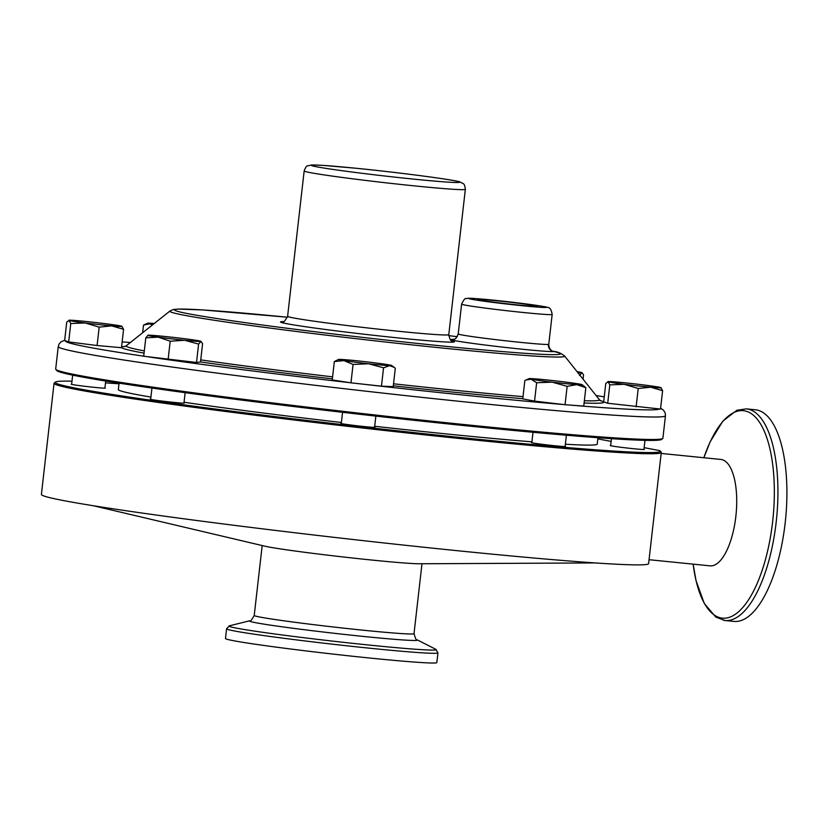 <?xml version="1.0" encoding="UTF-8"?>
<svg xmlns="http://www.w3.org/2000/svg" width="828" height="828" viewBox="0 0 828 828"><rect width="100%" height="100%" fill="white"/><g stroke="black" fill="none" stroke-linecap="round" stroke-linejoin="round"><path stroke-width="1.24" d="M746.328 408.866A106.357 41.079 95.8 0 1 747.705 409.063A106.357 41.079 95.8 0 1 776.364 520.584A106.357 41.079 95.8 0 1 725.007 620.514L715.858 617.139L704.266 603.467L696.048 580.645L693.129 564.147A104.266 40.272 95.8 0 0 721.105 617.957A104.266 40.272 95.8 0 0 772.607 521.94A104.266 40.272 95.8 0 0 744.703 410.864A104.266 40.272 95.8 0 0 703.862 457.739L710.134 441.862L722.854 421.131L736.868 410.274L746.328 408.866L755.302 409.767A106.357 41.079 95.8 0 1 756.678 409.964A106.357 41.079 95.8 0 1 785.337 521.495A106.357 41.079 95.8 0 1 733.981 621.414L725.007 620.514A106.357 41.079 95.8 0 1 723.631 620.307M661.158 453.433L720.836 459.447A53.478 20.659 95.8 0 1 721.53 459.55A53.478 20.659 95.8 0 1 735.833 516.517A53.478 20.659 95.8 0 1 710.113 565.855L649.059 559.707M93.471 505.763L264.753 546.159A80.409 2.494 6.5 0 0 372.735 560.142A80.409 2.494 6.5 0 0 419.341 563.764L595.322 562.936M531.835 442.525A17.15 0.538 6.5 0 0 531.431 442.618A17.15 0.538 6.5 0 0 554.998 445.774A17.15 0.538 6.5 0 0 565.503 446.499A17.15 0.538 6.5 0 0 565.12 446.323M341.302 423.325A17.15 0.538 6.5 0 0 340.898 423.418A17.15 0.538 6.5 0 0 364.465 426.575A17.15 0.538 6.5 0 0 374.97 427.3A17.15 0.538 6.5 0 0 374.587 427.124M150.686 399.148A17.15 0.538 6.5 0 0 150.272 399.231A17.15 0.538 6.5 0 0 173.849 402.398A17.15 0.538 6.5 0 0 184.344 403.112A17.15 0.538 6.5 0 0 183.971 402.946M71.643 384.151A17.15 0.538 6.5 0 0 71.229 384.244A17.15 0.538 6.5 0 0 94.806 387.4A17.15 0.538 6.5 0 0 105.301 388.125A17.15 0.538 6.5 0 0 104.928 387.949M610.671 445.495A17.15 0.538 6.5 0 0 610.267 445.588A17.15 0.538 6.5 0 0 633.834 448.745A17.15 0.538 6.5 0 0 644.339 449.469A17.15 0.538 6.5 0 0 643.956 449.293M71.974 381.18A304.497 9.46 6.5 0 0 55.424 382.091A304.497 9.46 6.5 0 0 473.719 438.83A304.497 9.46 6.5 0 0 660.216 451.001A304.497 9.46 6.5 0 0 659.761 450.629L644.143 447.658M660.216 451.001L661.158 452.181A305.563 9.501 -173.5 0 1 661.272 452.492A305.563 9.501 -173.5 0 1 473.999 439.968A305.563 9.501 -173.5 0 1 54.058 383.312A305.563 9.501 -173.5 0 1 54.244 383.033L55.424 382.091M118.994 383.809A304.497 9.46 6.5 0 0 105.508 382.867M374.691 426.275A241 7.493 6.5 0 0 449.542 434.245A241 7.493 6.5 0 0 531.918 441.831M565.369 444.222A241 7.493 6.5 0 0 597.236 444.118L597.961 437.722M371.648 658.229A106.357 3.302 6.5 0 0 436.832 662.597L437.94 652.878A106.357 3.302 -173.5 0 1 372.755 648.521A106.357 3.302 -173.5 0 1 226.593 628.804L225.485 638.512A106.357 3.302 6.5 0 0 371.648 658.229M661.272 452.492L648.603 563.63A305.563 9.501 -173.5 0 1 461.341 551.106A305.563 9.501 -173.5 0 1 41.4 494.44L54.058 383.312M597.826 438.881L611.136 441.396M119.066 383.167L118.342 389.553A241 7.493 6.5 0 0 150.913 397.088M184.054 402.253A241 7.493 6.5 0 0 341.395 422.487M662.71 438.498L661.531 439.44A304.497 9.46 -173.5 0 1 475.096 426.689A304.497 9.46 -173.5 0 1 56.749 370.54L55.797 369.35A305.563 9.501 6.5 0 0 475.624 425.706A305.563 9.501 6.5 0 0 662.71 438.498A305.563 9.501 6.5 0 0 662.897 438.229L665.453 415.759L665.205 413.027L663.57 410.243L660.609 408.204M496.189 300.74A30.025 0.931 6.5 0 0 477.797 299.539A30.025 0.931 6.5 0 0 519.042 305.077A30.025 0.931 6.5 0 0 537.424 306.339A30.025 0.931 6.5 0 0 496.189 300.74M453.009 339.459L453.009 339.459C453.268 338.497 455.307 341.457 458.215 333.953A45.571 1.418 6.5 0 0 520.843 342.409A45.571 1.418 6.5 0 0 548.374 344.407L548.747 344.469C549.078 348.505 550.723 350.824 553.673 351.434L553.984 351.548A51.998 1.615 -173.5 0 1 522.561 349.261A51.998 1.615 -173.5 0 1 468.017 342.751A51.998 1.615 -173.5 0 1 453.371 339.408M64.667 340.308L61.158 341.736L59.119 343.951L58.25 346.58L55.683 369.04A305.563 9.501 6.5 0 0 55.797 369.35M548.374 344.407A6.438 6.376 -97.1 0 0 553.984 351.548A194.187 6.034 6.5 0 1 441.396 345.897A194.187 6.034 6.5 0 1 190.554 314.154A194.187 6.034 6.5 0 1 287.43 317.227L202.581 309.931L177.916 309.082L173.321 309.527L169.916 311.059A198.73 6.179 6.5 0 0 442.918 348.091A198.73 6.179 6.5 0 0 564.634 356.04C561.032 353.183 557.379 351.641 553.673 351.434L553.673 351.434M583.067 379.183L583.554 374.929L582.012 372.683A26.806 0.828 6.5 0 0 577.085 371.668M579.559 375.436L581.825 372.807A26.806 0.828 6.5 0 0 582.012 372.683M577.913 372.704A26.806 0.828 6.5 0 0 581.825 372.807M152.435 324.959L149.661 323.841L143.503 325.094L142.633 332.742M154.277 323.489A26.806 0.828 6.5 0 0 153.128 323.396A26.806 0.828 6.5 0 0 147.674 323.241A26.806 0.828 6.5 0 0 149.661 323.841A26.806 0.828 6.5 0 0 153.108 324.421M123.579 329.327L121.478 347.708L97.093 345.524L99.184 327.143L111.656 325.859L123.579 329.327L121.83 326.242A26.806 0.828 6.5 0 0 105.611 323.727A26.806 0.828 6.5 0 0 79.209 320.829A26.806 0.828 6.5 0 0 68.838 320.27A26.806 0.828 6.5 0 0 69.024 320.446L68.838 320.27M99.184 327.143L85.253 322.961L70.773 323.531L69.024 320.446L66.737 322.113L64.646 340.505L68.672 341.923L97.093 345.524M69.024 320.446A26.806 0.828 6.5 0 0 85.253 322.961A26.806 0.828 6.5 0 0 111.656 325.859A26.806 0.828 6.5 0 0 122.026 326.325L122.026 326.325A26.806 0.828 6.5 0 0 121.83 326.242M68.672 341.923L70.773 323.531M198.606 344.086L184.675 340.277A26.806 0.828 6.5 0 0 200.873 341.457L202.601 343.579L200.511 361.96L196.515 362.467L198.606 344.086L201.069 341.322A26.806 0.828 6.5 0 0 190.668 339.521A26.806 0.828 6.5 0 0 164.265 336.406A26.806 0.828 6.5 0 0 148.067 335.226L145.8 337.855L158.272 337.162A26.806 0.828 6.5 0 0 184.675 340.277L170.206 341.219L158.272 337.162A26.806 0.828 6.5 0 1 147.881 335.268L147.86 335.278M145.8 337.855L143.699 356.237L196.515 362.467M168.105 359.611L170.206 341.219M394.335 367.456L389.698 365.634A26.806 0.828 6.5 0 0 391.685 365.5L395.308 368.243L393.217 386.624L381.46 386.179L350.969 382.836L332.235 379.938L334.336 361.557L343.972 360.625L353.07 364.455L368.584 363.751A26.806 0.828 6.5 0 0 389.698 365.634L383.55 367.798L368.584 363.751A26.806 0.828 6.5 0 1 343.972 360.625A26.806 0.828 6.5 0 1 338.507 359.445L334.336 361.557M381.46 386.179L383.55 367.798M350.969 382.836L353.07 364.455M391.685 365.5A26.806 0.828 6.5 0 0 386.21 364.413A26.806 0.828 6.5 0 0 361.598 361.287A26.806 0.828 6.5 0 0 340.484 359.393A26.806 0.828 6.5 0 0 338.507 359.445M585.841 387.69L583.75 406.072L565.048 404.716L534.557 401.114L522.768 398.879L524.859 380.497L525.894 380.011L531.027 379.234L536.647 382.733L552.162 382.153L567.139 386.334L576.764 384.637A26.806 0.828 6.5 0 0 582.219 384.699A26.806 0.828 6.5 0 0 580.221 384.192A26.806 0.828 6.5 0 0 559.086 381.284A26.806 0.828 6.5 0 0 534.484 378.8A26.806 0.828 6.5 0 0 529.04 378.644A26.806 0.828 6.5 0 0 531.027 379.234A26.806 0.828 6.5 0 0 552.162 382.153A26.806 0.828 6.5 0 0 576.764 384.637L585.841 387.69L582.219 384.699M534.557 401.114L536.647 382.733M565.048 404.716L567.139 386.334M662.607 390.671L660.516 409.053L607.711 403.267L609.801 384.885L624.281 384.306L638.222 388.487L650.684 387.204L662.607 390.671L660.868 387.587A26.806 0.828 6.5 0 0 644.639 385.072A26.806 0.828 6.5 0 0 618.237 382.174A26.806 0.828 6.5 0 0 607.876 381.615A26.806 0.828 6.5 0 0 608.062 381.791L607.876 381.615M609.801 384.885L608.062 381.791L605.775 383.457L603.674 401.849L607.711 403.267M636.121 406.869L638.222 388.487M608.062 381.791A26.806 0.828 6.5 0 0 624.281 384.306A26.806 0.828 6.5 0 0 650.684 387.204A26.806 0.828 6.5 0 0 661.054 387.67M435.88 649.349L417.219 639.868A84.591 2.629 6.5 0 1 365.645 636.66A84.591 2.629 6.5 0 1 249.704 620.783L229.397 625.823A104.266 3.24 6.5 0 0 372.3 645.385A104.266 3.24 6.5 0 0 435.88 649.349L437.94 652.878M249.704 620.783C249.973 622.097 251.474 620.327 254.227 615.463A80.409 2.494 6.5 0 0 364.734 630.367A80.409 2.494 6.5 0 0 414.01 633.668L421.98 563.754M461.61 304.145C463.711 299.715 465.232 297.894 466.174 298.66C468.265 298.246 466.692 297.583 492.629 300.078C516.941 302.51 546.066 306.401 547.432 307.416C549.782 307.24 551.355 309.589 552.162 314.454A45.571 1.418 -173.5 0 1 524.238 312.591A45.571 1.418 -173.5 0 1 461.61 304.145L458.215 333.953M522.52 305.739A39.133 1.221 6.5 0 0 543.53 306.526A39.133 1.221 6.5 0 0 492.722 300.088A39.133 1.221 6.5 0 0 471.701 299.291A39.133 1.221 6.5 0 0 522.52 305.739M415.635 186A81.113 2.525 6.5 0 0 465.346 189.322C464.436 182.108 463.059 184.24 460.554 182.181C459.054 180.473 403.008 172.938 356.971 168.343L322.496 165.341L311.752 164.969L307.685 165.879C306.702 165.6 305.522 167.297 304.166 170.961A81.113 2.525 6.5 0 0 415.635 186M413.917 179.148A74.675 2.318 6.5 0 0 454.013 180.659A74.675 2.318 6.5 0 0 357.054 168.363A74.675 2.318 6.5 0 0 316.948 166.842A74.675 2.318 6.5 0 0 413.917 179.148M283.186 321.595A87.54 2.722 6.5 0 0 310.531 327.453A87.54 2.722 6.5 0 0 400.793 338.197A87.54 2.722 6.5 0 0 451.902 340.825M282.762 321.688C283.269 322.961 284.894 321.171 287.606 316.296A81.113 2.525 6.5 0 0 399.075 331.335A81.113 2.525 6.5 0 0 448.786 334.667L465.346 189.322M457.232 336.706A194.187 6.034 6.5 0 0 448.745 335.609L457.232 336.706M393.538 383.799A238.174 7.4 6.5 0 0 453.475 390.112A238.174 7.4 6.5 0 0 523.027 396.633M584.361 400.742A238.174 7.4 6.5 0 0 599.348 399.624L600.797 400.887M125.163 346.425A242.718 7.545 6.5 0 0 121.55 347.087M121.499 347.543A242.718 7.545 6.5 0 0 144.062 353.121M200.511 361.95A242.718 7.545 6.5 0 0 332.359 378.872M393.31 385.807A242.718 7.545 6.5 0 0 454.986 392.306A242.718 7.545 6.5 0 0 522.789 398.692M124.593 346.632L126.291 345.731A238.174 7.4 6.5 0 0 144.31 350.906M200.749 359.89A238.174 7.4 6.5 0 0 332.587 376.854M58.25 346.58A305.563 9.501 6.5 0 0 478.191 403.236A305.563 9.501 6.5 0 0 665.453 415.759M356.837 383.478A299.136 9.294 6.5 0 0 476.462 396.384A299.136 9.294 6.5 0 0 563.816 404.571M568.639 404.975A299.136 9.294 6.5 0 0 659.533 408.97M604.243 396.84A299.136 9.294 6.5 0 0 596.119 395.577L604.254 396.829M130.348 342.502A299.136 9.294 6.5 0 0 122.14 341.912L130.358 342.502M65.422 340.774A299.136 9.294 6.5 0 0 143.71 356.195M148.398 356.889A299.136 9.294 6.5 0 0 350.223 382.722M584.102 402.998A242.718 7.545 6.5 0 0 599.079 400.214M254.227 615.463L262.186 545.548M417.219 639.868C416.67 641.089 415.594 639.03 414.01 633.668M229.397 625.823L226.593 628.804M552.162 314.454L548.747 344.469M564.634 356.04L599.348 399.624M287.606 316.296L304.166 170.961M169.916 311.059L126.291 345.731M448.786 334.667C449.78 339.345 450.949 341.457 452.295 341.001M147.674 323.241L144.538 324.607M71.612 384.378L72.667 375.146M104.908 388.177L105.715 381.046M150.655 399.375L151.948 388.053M183.951 403.174L185.141 392.679M341.271 423.553L342.554 412.313M374.566 427.351L375.85 416.111M565.1 446.551L566.393 435.228M531.814 442.752L533.004 432.278M529.04 378.644L525.894 380.011M643.936 449.521L644.981 440.351M610.65 445.723L611.447 438.674"/></g></svg>
